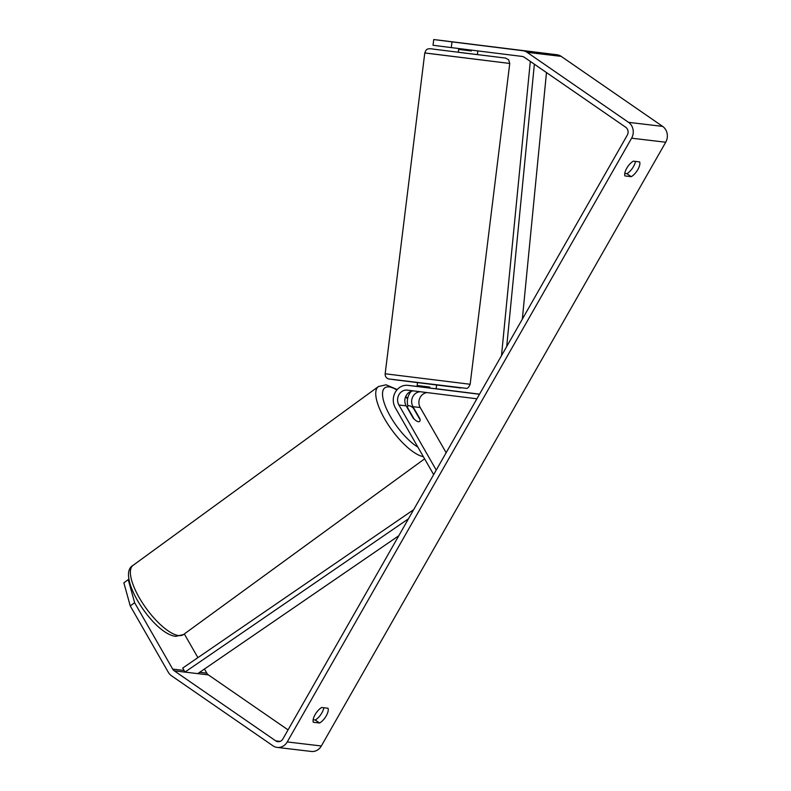 <?xml version="1.0" encoding="UTF-8"?>
<svg xmlns="http://www.w3.org/2000/svg" width="791" height="791" viewBox="0 0 791 791"><rect width="100%" height="100%" fill="white"/><g stroke="black" fill="none" stroke-linecap="round" stroke-linejoin="round"><path stroke-width="1.19" d="M415.087 386.196A14.426 12.913 96.8 0 1 415.156 386.206A14.426 12.913 96.8 0 1 415.216 386.216L436.138 388.796L436.602 385.059M479.484 394.274L407.978 385.355A14.426 12.913 -83.2 0 0 407.909 385.346A14.426 12.913 -83.2 0 0 395.322 392.207A14.426 12.913 -83.2 0 0 395.253 407.662L433.656 474.61M479.554 394.155L436.148 388.737M411.211 391.327A14.426 12.913 -83.2 0 0 407.948 406.099M427.308 392.613A9.621 8.612 -83.2 0 0 419.922 397.883A9.621 8.612 -83.2 0 0 420.219 407.533L446.144 452.719M420.318 391.743A9.621 8.612 -83.2 0 0 412.734 396.894A9.621 8.612 -83.2 0 0 412.971 406.673L420.001 418.923A9.621 3.302 -126.1 0 1 419.497 421.494A9.621 3.302 -126.1 0 1 413.179 418.113L406.149 405.862A9.621 8.612 96.8 0 1 405.991 395.925A9.621 8.612 96.8 0 1 413.822 390.932M476.904 398.793L407.385 390.131A9.621 8.612 -83.2 0 0 407.335 390.121A9.621 8.612 -83.2 0 0 398.951 394.699A9.621 8.612 -83.2 0 0 398.901 405.002L436.236 470.081M458.76 48.528L458.305 52.265L465.662 53.195L477.398 54.619L477.853 50.911M465.909 43.485L478.575 45.067L465.909 43.485M471.426 50.11L471.317 50.98L459.116 49.457L459.225 48.587M417.51 386.502L417.628 385.543L429.829 387.066L429.711 388.015M459.116 49.457L471.317 50.98M451.275 47.598L433.023 45.275L433.735 39.55L451.977 41.864L451.275 47.598L522.169 56.438A5.774 5.161 96.8 0 1 524.275 57.239L625.721 127.262A5.774 5.161 96.8 0 1 627.263 135.182L282.891 738.942A5.774 5.161 96.8 0 1 277.859 741.671A5.774 5.161 96.8 0 1 275.733 740.86L174.277 670.837A5.774 5.161 96.8 0 1 172.705 669.107L134.628 602.732L130.248 605.926L123.861 582.809L128.241 579.615L134.628 602.732M624.761 173.427L626.868 173.674A9.621 3.876 124.6 0 0 635.46 161.413M323.835 707.747A9.621 3.876 -55.4 0 1 315.243 720.008L313.147 719.761M313.315 722.262A9.621 3.876 -55.4 0 1 315.125 714.589A9.621 3.876 -55.4 0 1 321.739 707.5L328.008 708.242A9.621 3.876 -55.4 0 1 326.208 715.904A9.621 3.876 -55.4 0 1 319.584 723.004L313.315 722.262M626.739 168.265A9.621 3.876 124.6 0 0 624.939 175.928L631.208 176.68A9.621 3.876 124.6 0 0 637.823 169.581A9.621 3.876 124.6 0 0 639.632 161.908L633.364 161.166A9.621 3.876 124.6 0 0 626.739 168.265M446.806 41.142L556.983 54.757A11.549 10.332 96.8 0 1 561.185 56.369L662.631 126.392A11.549 10.332 96.8 0 1 665.715 142.232L321.334 745.982A11.549 10.332 96.8 0 1 311.278 751.45L277.176 747.406A11.549 10.332 96.8 0 1 272.925 745.784L171.479 675.761A11.549 10.332 96.8 0 1 168.325 672.301L130.248 605.926M451.977 41.864L522.881 50.703A11.549 10.332 96.8 0 1 527.083 52.315L628.529 122.338A11.549 10.332 96.8 0 1 631.613 138.188L287.232 741.938A11.549 10.332 96.8 0 1 277.176 747.406M288.053 729.875L208.379 674.891A5.774 5.161 96.8 0 1 206.807 673.161L204.434 669.018M129.071 579.714L128.241 579.615M197.908 657.637L184.313 633.947M433.735 39.55L446.806 41.102M626.868 173.674L631.208 176.68M315.243 720.008L319.584 723.004M407.573 407.652L414.128 419.072A9.621 3.302 53.9 0 0 418.419 421.712A9.621 3.302 53.9 0 0 419.497 421.494A9.621 3.302 53.9 0 0 420.1 419.784L413.545 408.364A9.621 3.302 53.9 0 0 409.244 405.724A9.621 3.302 53.9 0 0 408.166 405.941A9.621 3.302 53.9 0 0 407.573 407.652L407.296 407.859M546.482 72.574L522.327 319.149M534.37 64.209L506.715 346.537M530.316 61.411L501.494 355.693M408.423 518.847L184.936 672.103L197.73 673.625L398.793 535.744M184.936 672.103L182.751 668.029L413.644 509.691M415.216 386.216L407.978 385.355M420.219 407.533L412.971 406.673M406.149 405.862L398.901 405.002M429.246 53.472L509.75 63.458L424.777 52.967L385.168 373.777L470.141 384.268L509.75 63.458L508.672 59.79L505.647 58.099L434.081 49.23C425.795 47.717 426.211 50.051 424.777 52.967M460.807 387.995L393.315 379.591M665.715 142.232L631.613 138.188M321.334 745.982L287.232 741.938M206.807 673.161L199.639 672.31M184.056 670.461L172.705 669.107M208.379 674.891L174.277 670.837M280.123 741.385L275.733 740.86M556.983 54.757L522.881 50.703M561.185 56.369L527.083 52.315M662.631 126.392L628.529 122.338M178.667 635.559A42.813 14.693 -126.1 0 1 142.647 603.207A42.813 14.693 -126.1 0 1 133.036 565.367C115.427 574.859 153.276 634.263 175.81 636.34L183.463 634.57A42.813 14.693 -126.1 0 1 178.667 635.559M133.036 565.367L378.395 386.572A42.813 14.693 53.9 0 0 387.61 423.798A42.813 14.693 53.9 0 0 423.363 456.664M417.895 447.133A37.998 13.042 -126.1 0 1 387.323 410.608A37.998 13.042 -126.1 0 1 389.142 386.908A37.998 13.042 -126.1 0 1 396.845 390.012M405.575 396.845A37.998 13.042 -126.1 0 1 407.602 398.802M415.156 386.206L407.909 385.346M470.141 384.268C468.845 387.185 467.619 388.549 466.463 388.361L388.332 378.899C386.097 377.94 385.039 376.229 385.168 373.777M417.045 386.443L417.51 382.696M378.395 386.572L386.057 384.792L397.24 389.558M424.609 458.839L183.463 634.57M408.166 405.941L406.782 406.96M407.681 398.397L405.734 396.479"/></g></svg>

